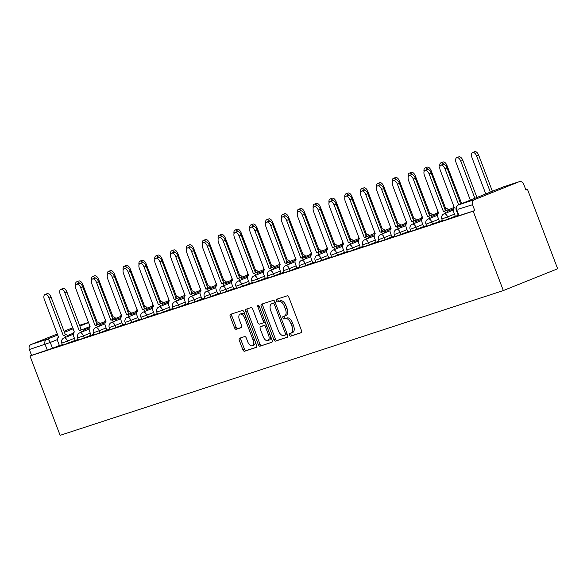 <?xml version="1.0" encoding="UTF-8"?>
<svg xmlns="http://www.w3.org/2000/svg" width="587" height="587" viewBox="0 0 587 587"><rect width="100%" height="100%" fill="white"/><g stroke="black" fill="none" stroke-linecap="round" stroke-linejoin="round"><path stroke-width="0.88" d="M289.413 335.133A1.379 0.734 -111.9 0 0 290.602 336.197L301.19 332.734A1.974 1.049 -111.9 0 0 301.226 332.726A1.974 1.049 -111.9 0 0 301.491 330.562L288.87 297.345A1.974 1.049 -111.9 0 0 287.168 295.826L276.587 299.282A1.379 0.734 -111.9 0 0 276.558 299.289A1.379 0.734 -111.9 0 0 276.374 300.801A1.379 0.734 -111.9 0 0 277.563 301.865L278.935 301.417A6.318 3.346 -111.9 0 1 284.365 306.282L285.421 309.055A6.318 3.346 -111.9 0 1 284.585 315.96A6.318 3.346 -111.9 0 1 284.475 315.997L283.103 316.444A1.379 0.734 -111.9 0 0 283.081 316.459A1.379 0.734 -111.9 0 0 282.897 317.963A1.379 0.734 -111.9 0 0 284.086 319.027L285.458 318.58A6.318 3.346 -111.9 0 1 290.888 323.444L291.937 326.218A6.318 3.346 -111.9 0 1 291.101 333.123A6.318 3.346 -111.9 0 1 290.991 333.159L289.626 333.607A1.379 0.734 -111.9 0 0 289.596 333.621A1.379 0.734 -111.9 0 0 289.413 335.133M290.969 333.167A1.379 0.734 -111.9 0 0 290.998 334.495A1.379 0.734 -111.9 0 0 292.187 335.559L301.483 332.521M277.93 298.842A1.379 0.734 -111.9 0 0 277.959 300.17A1.379 0.734 -111.9 0 0 279.148 301.234L280.52 300.786L278.935 301.417M284.453 316.004A1.379 0.734 -111.9 0 0 284.482 317.332A1.379 0.734 -111.9 0 0 285.671 318.396L287.036 317.949L285.458 318.58M239.606 338.229A1.974 1.049 -111.9 0 0 239.569 338.244A1.974 1.049 -111.9 0 0 239.305 340.401L242.849 349.72A1.974 1.049 -111.9 0 0 244.544 351.239L256.306 347.401A1.974 1.049 -111.9 0 0 256.336 347.387A1.974 1.049 -111.9 0 0 256.6 345.229L243.979 312.005A1.974 1.049 -111.9 0 0 242.284 310.486L230.522 314.331A1.974 1.049 -111.9 0 0 230.493 314.339A1.974 1.049 -111.9 0 0 230.229 316.503L234.507 327.759A1.974 1.049 -111.9 0 0 236.201 329.278L241.235 327.634A1.974 1.049 -111.9 0 0 241.272 327.619A1.974 1.049 -111.9 0 0 241.528 325.462L239.408 319.878A5.283 2.803 -111.9 0 1 240.105 314.104A5.283 2.803 -111.9 0 1 244.742 318.139L253.048 340.005A5.283 2.803 -111.9 0 1 252.351 345.78A5.283 2.803 -111.9 0 1 247.714 341.751L246.335 338.105A1.974 1.049 -111.9 0 0 244.632 336.586L239.606 338.229M29.981 355.986L473.188 211.21L503.33 290.558L60.123 435.334L29.981 355.986L31.566 355.355L29.35 349.522A4.021 3.412 -108.1 0 1 31.089 344.496L57.423 333.93M273.836 339.594A1.974 1.049 -111.9 0 0 275.53 341.113L287.292 337.276A1.974 1.049 -111.9 0 0 287.329 337.261A1.974 1.049 -111.9 0 0 287.586 335.104L274.965 301.887A1.974 1.049 -111.9 0 0 273.271 300.368L261.516 304.205A1.974 1.049 -111.9 0 0 261.479 304.22A1.974 1.049 -111.9 0 0 261.215 306.377L273.836 339.594L275.42 338.963A1.974 1.049 -111.9 0 0 277.115 340.482L287.586 337.063M271.796 342.338L260.041 346.176A1.974 1.049 -111.9 0 1 258.339 344.657L245.726 311.44A1.974 1.049 -111.9 0 1 245.982 309.283A1.974 1.049 -111.9 0 1 246.019 309.268L251.053 307.625A1.974 1.049 -111.9 0 1 252.748 309.144L257.869 322.615A1.974 1.049 -111.9 0 0 259.564 324.134L262.903 323.048A1.974 1.049 -111.9 0 0 262.932 323.033A1.974 1.049 -111.9 0 0 263.196 320.876L257.869 306.847A1.379 0.734 -111.9 0 1 258.053 305.335A1.379 0.734 -111.9 0 1 259.263 306.392L272.089 340.167A1.974 1.049 -111.9 0 1 271.832 342.324A1.974 1.049 -111.9 0 1 271.796 342.338L271.862 342.309M59.375 345.523L52.5 348.282L50.284 342.448L29.35 349.522M519.113 181.735L503.382 186.879L458.564 204.856L474.296 199.719L519.113 181.735A4.021 3.412 71.9 0 1 519.297 181.669A4.021 3.412 71.9 0 1 523.714 184.223L525.93 190.056L527.508 189.418L525.886 189.953M527.508 189.418L557.65 268.765L503.33 290.558M64.042 331.273L72.876 327.729M474.296 199.719A4.021 3.412 71.9 0 0 472.557 204.746L457.963 209.28M473.188 211.21L474.773 210.579L472.557 204.746M455.314 216.28L458.242 215.341M439.48 221.453L442.407 220.514M423.638 226.626L426.566 225.687M407.804 231.799L410.731 230.86M391.969 236.972L394.897 236.033M376.135 242.145L379.063 241.206M360.293 247.318L363.221 246.379M344.459 252.491L347.387 251.552M328.625 257.664L331.552 256.724M312.79 262.837L315.718 261.897M296.949 268.01L299.876 267.07M281.114 273.182L284.042 272.243M265.28 278.355L268.208 277.416M249.446 283.528L252.373 282.589M233.604 288.701L236.532 287.762M217.77 293.874L220.697 292.935M201.935 299.047L204.863 298.108M186.101 304.22L189.029 303.281M170.259 309.393L173.187 308.454M154.425 314.566L157.353 313.627M138.591 319.739L141.518 318.8M122.756 324.912L125.684 323.973M106.915 330.085L109.842 329.146M91.08 335.258L94.008 334.319M75.246 340.431L78.174 339.491M75.209 340.35L68.334 343.109L67.549 341.04L61.752 343.131L62.538 345.2L68.334 343.109M91.051 335.177L84.168 337.936L83.383 335.867L77.594 337.958L78.379 340.027L84.168 337.936M106.885 330.004L100.003 332.763L99.218 330.694L93.428 332.785L94.214 334.854L100.003 332.763M122.72 324.831L115.844 327.59L115.052 325.521L109.263 327.612L110.048 329.681L115.844 327.59M138.554 319.658L131.679 322.417L130.894 320.348L125.097 322.439L125.882 324.508L131.679 322.417M154.396 314.485L147.513 317.244L146.728 315.175L140.939 317.266L141.724 319.335L147.513 317.244M170.23 309.312L163.347 312.071L162.562 310.002L156.773 312.093L157.558 314.162L163.347 312.071M186.064 304.139L179.189 306.898L178.397 304.829L172.607 306.92L173.392 308.989L179.189 306.898M201.899 298.966L195.023 301.725L194.238 299.656L188.442 301.747L189.227 303.817L195.023 301.725M217.74 293.793L210.858 296.552L210.073 294.483L204.283 296.574L205.068 298.644L210.858 296.552M233.575 288.621L226.692 291.379L225.907 289.31L220.118 291.401L220.903 293.471L226.692 291.379M249.409 283.448L242.534 286.207L241.741 284.137L235.952 286.229L236.737 288.298L242.534 286.207M265.243 278.275L258.368 281.034L257.583 278.964L251.786 281.056L252.571 283.125L258.368 281.034M281.085 273.102L274.202 275.861L273.417 273.791L267.628 275.883L268.413 277.952L274.202 275.861M296.919 267.921L290.037 270.688L289.252 268.619L283.462 270.71L284.247 272.779L290.037 270.688M312.754 262.749L305.878 265.515L305.086 263.446L299.297 265.537L300.082 267.606L305.878 265.515M328.588 257.576L321.713 260.342L320.928 258.273L315.131 260.364L315.916 262.433L321.713 260.342M344.43 252.403L337.547 255.169L336.762 253.1L330.973 255.191L331.758 257.26L337.547 255.169M360.264 247.23L353.381 249.996L352.596 247.927L346.807 250.018L347.592 252.087L353.381 249.996M376.098 242.057L369.223 244.823L368.431 242.754L362.641 244.845L363.426 246.914L369.223 244.823M391.933 236.884L385.057 239.65L384.272 237.581L378.476 239.672L379.261 241.741L385.057 239.65M407.774 231.711L400.892 234.477L400.107 232.408L394.317 234.499L395.102 236.568L400.892 234.477M423.609 226.538L416.726 229.304L415.941 227.235L410.152 229.326L410.937 231.395L416.726 229.304M439.443 221.365L432.568 224.131L431.775 222.062L425.986 224.153L426.771 226.222L432.568 224.131M455.277 216.192L448.402 218.958L447.617 216.889L441.82 218.98L442.605 221.05L448.402 218.958M59.412 345.604L62.339 344.664M31.566 355.355L52.5 348.282M474.773 210.579L458.447 215.877L456.231 210.043A4.021 4.021 0 0 1 458.491 204.885A4.021 2.135 -111.9 0 0 458.344 204.958M291.211 333.078L292.575 332.528A6.318 3.346 -111.9 0 0 292.686 332.484A6.318 3.346 -111.9 0 0 293.522 325.58L291.937 326.218M287.036 317.949A6.318 3.346 -111.9 0 1 292.473 322.813L293.522 325.58M284.688 315.909L286.06 315.366A6.318 3.346 -111.9 0 0 286.17 315.322A6.318 3.346 -111.9 0 0 286.999 308.417L285.421 309.055M280.52 300.786A6.318 3.346 -111.9 0 1 285.95 305.651L286.999 308.417M262.807 303.787A1.974 1.049 -111.9 0 0 262.8 305.739L275.42 338.963M285.216 335.052A1.379 0.734 -111.9 0 0 285.238 335.045A1.379 0.734 -111.9 0 0 285.421 333.533L274.342 304.374A1.379 0.734 -111.9 0 0 273.153 303.31L271.715 303.78A6.318 3.346 -111.9 0 0 271.605 303.817A6.318 3.346 -111.9 0 0 270.768 310.728L278.341 330.657A6.318 3.346 -111.9 0 0 283.77 335.522L285.216 335.052M286.823 334.407L286.801 334.414A1.379 0.734 -111.9 0 0 286.823 334.407A1.379 0.734 -111.9 0 0 287.138 333.93M275.34 302.855A1.379 0.734 -111.9 0 0 274.738 302.672L273.153 303.31M273.08 303.23A6.318 3.346 -111.9 0 1 273.182 303.185A6.318 3.346 -111.9 0 1 273.293 303.141L274.738 302.672M272.089 342.126L260.041 346.176M247.31 308.843A1.974 1.049 -111.9 0 0 247.303 310.802L259.924 344.026A1.974 1.049 -111.9 0 0 261.626 345.545M262.969 323.019L264.488 322.41A1.974 1.049 -111.9 0 0 264.517 322.395A1.974 1.049 -111.9 0 0 265.001 321.493M263.174 336.593A5.283 2.803 -111.9 0 0 267.811 340.629A5.283 2.803 -111.9 0 0 268.508 334.854L265.581 327.15A1.974 1.049 -111.9 0 0 263.886 325.631L260.547 326.717A1.974 1.049 -111.9 0 0 260.511 326.732A1.974 1.049 -111.9 0 0 260.246 328.889L263.174 336.593M267.811 340.629L269.389 339.99A5.283 2.803 -111.9 0 0 270.622 336.292M266.491 325.411A1.974 1.049 -111.9 0 0 265.463 324.993L263.886 325.631M262.059 326.115A1.974 1.049 -111.9 0 1 262.096 326.101A1.974 1.049 -111.9 0 1 262.125 326.086L265.463 324.993M252.351 345.78L253.936 345.149A5.283 2.803 -111.9 0 0 255.162 341.451M245.337 315.579A5.283 2.803 -111.9 0 0 241.69 313.473L240.105 314.104M231.814 313.906A1.974 1.049 -111.9 0 0 231.814 315.865L236.091 327.12A1.974 1.049 -111.9 0 0 237.786 328.639L241.528 327.421M240.897 337.804A1.974 1.049 -111.9 0 0 240.89 339.763L244.434 349.082A1.974 1.049 -111.9 0 0 246.129 350.6L256.592 347.188M490.336 192.11L476.629 156.025A4.63 2.451 -111.9 0 0 472.572 152.495A4.63 2.451 -111.9 0 0 471.955 157.551L485.779 193.937M472.572 152.495L474.626 151.666A4.63 2.451 68.1 0 1 478.684 155.203L492.39 191.281M458.66 204.819L444.953 168.733A4.63 2.451 -111.9 0 0 440.896 165.204L442.958 164.375A4.63 2.451 68.1 0 1 447.015 167.911L460.722 203.99M440.896 165.204A4.63 2.451 -111.9 0 0 440.287 170.259L454.419 207.915A4.021 2.135 -111.9 0 0 454.345 207.937A4.021 2.135 -111.9 0 0 453.817 212.333L455.321 216.295M474.883 198.303L460.788 161.198A4.63 2.451 -111.9 0 0 456.73 157.668A4.63 2.451 -111.9 0 0 456.121 162.724L470.334 200.13M456.73 157.668L458.792 156.839A4.63 2.451 68.1 0 1 462.849 160.376L476.945 197.481M443.823 164.323A4.63 2.451 -111.9 0 0 440.896 162.841A4.63 2.451 -111.9 0 0 439.89 166.532M453.846 205.956A4.021 2.135 -111.9 0 0 453.487 208.862M440.896 162.841L442.958 162.012A4.63 2.451 68.1 0 1 447.015 165.549L461.448 203.102A4.021 2.135 68.1 0 1 462.593 203.241M461.301 203.153L460.516 203.462M446.179 212.978A4.021 2.135 -111.9 0 0 443.552 211.459L445.614 210.638A4.021 2.135 68.1 0 1 448.241 212.149M443.405 211.511L429.119 173.906A4.63 2.451 -111.9 0 0 425.061 170.377L427.116 169.548A4.63 2.451 68.1 0 1 431.174 173.084L445.46 210.682M425.061 170.377A4.63 2.451 -111.9 0 0 424.445 175.432L438.577 213.088A4.021 2.135 -111.9 0 0 438.511 213.11A4.021 2.135 -111.9 0 0 437.975 217.506L439.48 221.468M430.344 218.151A4.021 2.135 -111.9 0 0 427.718 216.632L429.779 215.811A4.021 2.135 68.1 0 1 432.406 217.322M427.563 216.684L413.285 179.079A4.63 2.451 -111.9 0 0 409.227 175.55L411.282 174.721A4.63 2.451 68.1 0 1 415.339 178.257L429.625 215.855M409.227 175.55A4.63 2.451 -111.9 0 0 408.611 180.605L422.743 218.261A4.021 2.135 -111.9 0 0 422.677 218.283A4.021 2.135 -111.9 0 0 422.141 222.678L423.645 226.641M446.164 210.586A4.021 2.135 -111.9 0 0 444.968 209.39M427.989 169.496A4.63 2.451 -111.9 0 0 425.061 168.014A4.63 2.451 -111.9 0 0 424.056 171.705M438.012 211.129A4.021 2.135 -111.9 0 0 437.653 214.035M425.061 168.014L427.123 167.185A4.63 2.451 68.1 0 1 431.181 170.722L445.614 208.275A4.021 2.135 68.1 0 1 448.241 209.786M430.33 215.759A4.021 2.135 -111.9 0 0 429.134 214.563M412.155 174.669A4.63 2.451 -111.9 0 0 409.227 173.187A4.63 2.451 -111.9 0 0 408.222 176.878M422.17 216.302A4.021 2.135 -111.9 0 0 421.818 219.208M409.227 173.187L411.282 172.358A4.63 2.451 68.1 0 1 415.339 175.895L429.779 213.448A4.021 2.135 68.1 0 1 432.406 214.959M414.488 220.932A4.021 2.135 -111.9 0 0 413.299 219.736M396.32 179.842A4.63 2.451 -111.9 0 0 393.385 178.36A4.63 2.451 -111.9 0 0 392.387 182.051M406.336 221.475A4.021 2.135 -111.9 0 0 405.984 224.381M393.385 178.36L395.447 177.531A4.63 2.451 68.1 0 1 399.505 181.067L413.945 218.621A4.021 2.135 68.1 0 1 416.572 220.132M414.51 223.324A4.021 2.135 -111.9 0 0 411.883 221.805L413.938 220.983A4.021 2.135 68.1 0 1 416.565 222.495M411.729 221.857L397.443 184.252A4.63 2.451 -111.9 0 0 393.385 180.723L395.447 179.893A4.63 2.451 68.1 0 1 399.505 183.43L413.791 221.028M393.385 180.723A4.63 2.451 -111.9 0 0 392.776 185.778L406.908 223.434A4.021 2.135 -111.9 0 0 406.835 223.456A4.021 2.135 -111.9 0 0 406.307 227.851L407.811 231.814M398.668 228.497A4.021 2.135 -111.9 0 0 396.049 226.978L398.103 226.156A4.021 2.135 68.1 0 1 400.73 227.668M395.895 227.03L381.609 189.425A4.63 2.451 -111.9 0 0 377.551 185.896L379.613 185.066A4.63 2.451 68.1 0 1 383.671 188.603L397.949 226.2M377.551 185.896A4.63 2.451 -111.9 0 0 376.942 190.951L391.074 228.607A4.021 2.135 -111.9 0 0 391.001 228.629A4.021 2.135 -111.9 0 0 390.472 233.024L391.977 236.987M382.834 233.67A4.021 2.135 -111.9 0 0 380.207 232.151L382.269 231.329A4.021 2.135 68.1 0 1 384.896 232.841M380.06 232.203L365.774 194.598A4.63 2.451 -111.9 0 0 361.717 191.069L363.771 190.239A4.63 2.451 68.1 0 1 367.829 193.776L382.115 231.373M361.717 191.069A4.63 2.451 -111.9 0 0 361.1 196.124L375.232 233.78A4.021 2.135 -111.9 0 0 375.166 233.802A4.021 2.135 -111.9 0 0 374.631 238.197L376.135 242.16M398.654 226.105A4.021 2.135 -111.9 0 0 397.465 224.909M380.479 185.015A4.63 2.451 -111.9 0 0 377.551 183.533A4.63 2.451 -111.9 0 0 376.546 187.224M390.502 226.648A4.021 2.135 -111.9 0 0 390.142 229.554M377.551 183.533L379.613 182.704A4.63 2.451 68.1 0 1 383.671 186.24L398.103 223.794A4.021 2.135 68.1 0 1 400.73 225.305M367 238.843A4.021 2.135 -111.9 0 0 364.373 237.324L366.435 236.502A4.021 2.135 68.1 0 1 369.062 238.014M364.219 237.375L349.94 199.771A4.63 2.451 -111.9 0 0 345.875 196.241L347.937 195.412A4.63 2.451 68.1 0 1 351.995 198.949L366.281 236.546M345.875 196.241A4.63 2.451 -111.9 0 0 345.266 201.297L359.398 238.953A4.021 2.135 -111.9 0 0 359.332 238.975A4.021 2.135 -111.9 0 0 358.796 243.37L360.301 247.332M382.819 231.278A4.021 2.135 -111.9 0 0 381.623 230.082M364.644 190.188A4.63 2.451 -111.9 0 0 361.717 188.706A4.63 2.451 -111.9 0 0 360.712 192.397M374.667 231.821A4.021 2.135 -111.9 0 0 374.308 234.727M361.717 188.706L363.779 187.877A4.63 2.451 68.1 0 1 367.836 191.413L382.269 228.967A4.021 2.135 68.1 0 1 384.896 230.478M351.165 244.016A4.021 2.135 -111.9 0 0 348.539 242.497L350.593 241.675A4.021 2.135 68.1 0 1 353.22 243.187M348.385 242.548L334.098 204.944A4.63 2.451 -111.9 0 0 330.041 201.414L332.103 200.585A4.63 2.451 68.1 0 1 336.16 204.122L350.446 241.719M330.041 201.414A4.63 2.451 -111.9 0 0 329.432 206.47L343.564 244.126A4.021 2.135 -111.9 0 0 343.49 244.148A4.021 2.135 -111.9 0 0 342.962 248.543L344.466 252.505M366.985 236.451A4.021 2.135 -111.9 0 0 365.789 235.255M348.81 195.361A4.63 2.451 -111.9 0 0 345.882 193.879A4.63 2.451 -111.9 0 0 344.877 197.57M358.826 236.994A4.021 2.135 -111.9 0 0 358.474 239.9M345.882 193.879L347.937 193.05A4.63 2.451 68.1 0 1 351.995 196.586L366.435 234.14A4.021 2.135 68.1 0 1 369.062 235.651M335.324 249.189A4.021 2.135 -111.9 0 0 332.704 247.67L334.759 246.848A4.021 2.135 68.1 0 1 337.386 248.36M332.55 247.721L318.264 210.117A4.63 2.451 -111.9 0 0 314.206 206.587L316.268 205.758A4.63 2.451 68.1 0 1 320.326 209.295L334.605 246.892M314.206 206.587A4.63 2.451 -111.9 0 0 313.597 211.643L327.729 249.299A4.021 2.135 -111.9 0 0 327.656 249.321A4.021 2.135 -111.9 0 0 327.128 253.716L328.632 257.678M351.143 241.624A4.021 2.135 -111.9 0 0 349.955 240.428M332.976 200.534A4.63 2.451 -111.9 0 0 330.041 199.052A4.63 2.451 -111.9 0 0 329.043 202.742M342.991 242.167A4.021 2.135 -111.9 0 0 342.639 245.072M330.041 199.052L332.103 198.223A4.63 2.451 68.1 0 1 336.16 201.759L350.6 239.313A4.021 2.135 68.1 0 1 353.227 240.824M319.489 254.362A4.021 2.135 -111.9 0 0 316.863 252.843L318.924 252.021A4.021 2.135 68.1 0 1 321.551 253.533M316.716 252.894L302.43 215.29A4.63 2.451 -111.9 0 0 298.372 211.76L300.427 210.931A4.63 2.451 68.1 0 1 304.484 214.468L318.77 252.065M298.372 211.76A4.63 2.451 -111.9 0 0 297.756 216.816L311.888 254.472A4.021 2.135 -111.9 0 0 311.822 254.494A4.021 2.135 -111.9 0 0 311.286 258.889L312.79 262.851M335.309 246.797A4.021 2.135 -111.9 0 0 334.12 245.608M317.134 205.707A4.63 2.451 -111.9 0 0 314.206 204.225A4.63 2.451 -111.9 0 0 313.201 207.915M327.157 247.34A4.021 2.135 -111.9 0 0 326.798 250.245M314.206 204.225L316.268 203.395A4.63 2.451 68.1 0 1 320.326 206.932L334.759 244.486A4.021 2.135 68.1 0 1 337.386 245.997M319.475 251.97A4.021 2.135 -111.9 0 0 318.279 250.781M301.3 210.88A4.63 2.451 -111.9 0 0 298.372 209.398A4.63 2.451 -111.9 0 0 297.367 213.088M311.323 252.513A4.021 2.135 -111.9 0 0 310.963 255.418M298.372 209.398L300.434 208.568A4.63 2.451 68.1 0 1 304.492 212.105L318.924 249.658A4.021 2.135 68.1 0 1 321.551 251.17M303.64 257.143A4.021 2.135 -111.9 0 0 302.444 255.954M285.465 216.053A4.63 2.451 -111.9 0 0 282.538 214.571A4.63 2.451 -111.9 0 0 281.533 218.261M295.481 257.686A4.021 2.135 -111.9 0 0 295.129 260.591M282.538 214.571L284.592 213.741A4.63 2.451 68.1 0 1 288.65 217.278L303.09 254.831A4.021 2.135 68.1 0 1 305.717 256.343M287.799 262.316A4.021 2.135 -111.9 0 0 286.61 261.127M269.631 221.226A4.63 2.451 -111.9 0 0 266.696 219.743A4.63 2.451 -111.9 0 0 265.698 223.434M279.647 262.859A4.021 2.135 -111.9 0 0 279.295 265.764M266.696 219.743L268.758 218.914A4.63 2.451 68.1 0 1 272.816 222.451L287.256 260.004A4.021 2.135 68.1 0 1 289.875 261.516M271.964 267.489A4.021 2.135 -111.9 0 0 270.776 266.3M253.789 226.399A4.63 2.451 -111.9 0 0 250.862 224.916A4.63 2.451 -111.9 0 0 249.857 228.607M263.812 268.032A4.021 2.135 -111.9 0 0 263.453 270.937M250.862 224.916L252.924 224.087A4.63 2.451 68.1 0 1 256.981 227.624L271.414 265.177A4.021 2.135 68.1 0 1 274.041 266.689M256.13 272.662A4.021 2.135 -111.9 0 0 254.934 271.473M237.955 231.572A4.63 2.451 -111.9 0 0 235.027 230.089A4.63 2.451 -111.9 0 0 234.022 233.78M247.978 273.204A4.021 2.135 -111.9 0 0 247.619 276.11M235.027 230.089L237.089 229.26A4.63 2.451 68.1 0 1 241.147 232.797L255.58 270.35A4.021 2.135 68.1 0 1 258.207 271.862M303.655 259.535A4.021 2.135 -111.9 0 0 301.028 258.016L303.09 257.194A4.021 2.135 68.1 0 1 305.717 258.706M300.874 258.067L286.595 220.463A4.63 2.451 -111.9 0 0 282.53 216.933L284.592 216.104A4.63 2.451 68.1 0 1 288.65 219.641L302.936 257.238M282.53 216.933A4.63 2.451 -111.9 0 0 281.921 221.989L296.053 259.645A4.021 2.135 -111.9 0 0 295.987 259.667A4.021 2.135 -111.9 0 0 295.452 264.062L296.956 268.024M287.821 264.708A4.021 2.135 -111.9 0 0 285.194 263.189L287.248 262.367A4.021 2.135 68.1 0 1 289.875 263.879M285.04 263.24L270.754 225.635A4.63 2.451 -111.9 0 0 266.696 222.106L268.758 221.277A4.63 2.451 68.1 0 1 272.816 224.814L287.102 262.411M266.696 222.106A4.63 2.451 -111.9 0 0 266.087 227.162L280.219 264.818A4.021 2.135 -111.9 0 0 280.146 264.84A4.021 2.135 -111.9 0 0 279.617 269.235L281.122 273.197M271.979 269.881A4.021 2.135 -111.9 0 0 269.36 268.362L271.414 267.54A4.021 2.135 68.1 0 1 274.041 269.051M269.206 268.413L254.919 230.808A4.63 2.451 -111.9 0 0 250.862 227.279L252.924 226.45A4.63 2.451 68.1 0 1 256.981 229.987L271.26 267.584M250.862 227.279A4.63 2.451 -111.9 0 0 250.253 232.335L264.385 269.991A4.021 2.135 -111.9 0 0 264.311 270.013A4.021 2.135 -111.9 0 0 263.783 274.408L265.287 278.37M256.145 275.054A4.021 2.135 -111.9 0 0 253.518 273.535L255.58 272.713A4.021 2.135 68.1 0 1 258.207 274.224M253.371 273.586L239.085 235.981A4.63 2.451 -111.9 0 0 235.027 232.452L237.082 231.623A4.63 2.451 68.1 0 1 241.14 235.16L255.426 272.757M235.027 232.452A4.63 2.451 -111.9 0 0 234.411 237.508L248.543 275.164A4.021 2.135 -111.9 0 0 248.477 275.186A4.021 2.135 -111.9 0 0 247.941 279.581L249.446 283.543M240.31 280.226A4.021 2.135 -111.9 0 0 237.684 278.708L239.745 277.886A4.021 2.135 68.1 0 1 242.372 279.397M237.53 278.759L223.251 241.154A4.63 2.451 -111.9 0 0 219.186 237.625L221.248 236.796A4.63 2.451 68.1 0 1 225.305 240.332L239.591 277.93M219.186 237.625A4.63 2.451 -111.9 0 0 218.577 242.68L232.709 280.337A4.021 2.135 -111.9 0 0 232.643 280.359A4.021 2.135 -111.9 0 0 232.107 284.754L233.611 288.716M224.476 285.399A4.021 2.135 -111.9 0 0 221.849 283.881L223.904 283.059A4.021 2.135 68.1 0 1 226.531 284.57M221.695 283.932L207.409 246.327A4.63 2.451 -111.9 0 0 203.351 242.798L205.413 241.969A4.63 2.451 68.1 0 1 209.471 245.505L223.757 283.103M203.351 242.798A4.63 2.451 -111.9 0 0 202.742 247.853L216.874 285.509A4.021 2.135 -111.9 0 0 216.801 285.531A4.021 2.135 -111.9 0 0 216.273 289.927L217.777 293.889M240.296 277.834A4.021 2.135 -111.9 0 0 239.1 276.646M222.121 236.744A4.63 2.451 -111.9 0 0 219.193 235.262A4.63 2.451 -111.9 0 0 218.188 238.953M232.136 278.377A4.021 2.135 -111.9 0 0 231.784 281.283M219.193 235.262L221.248 234.433A4.63 2.451 68.1 0 1 225.305 237.97L239.745 275.523A4.021 2.135 68.1 0 1 242.372 277.035M208.634 290.572A4.021 2.135 -111.9 0 0 206.015 289.053L208.069 288.232A4.021 2.135 68.1 0 1 210.696 289.743M205.861 289.105L191.575 251.5A4.63 2.451 -111.9 0 0 187.517 247.971L189.579 247.142A4.63 2.451 68.1 0 1 193.637 250.678L207.915 288.276M187.517 247.971A4.63 2.451 -111.9 0 0 186.908 253.026L201.04 290.682A4.021 2.135 -111.9 0 0 200.967 290.704A4.021 2.135 -111.9 0 0 200.438 295.107L201.943 299.062M224.454 283.007A4.021 2.135 -111.9 0 0 223.265 281.819M206.286 241.917A4.63 2.451 -111.9 0 0 203.351 240.435A4.63 2.451 -111.9 0 0 202.354 244.126M216.302 283.55A4.021 2.135 -111.9 0 0 215.95 286.456M203.351 240.435L205.413 239.606A4.63 2.451 68.1 0 1 209.471 243.143L223.911 280.696A4.021 2.135 68.1 0 1 226.531 282.208M192.8 295.745A4.021 2.135 -111.9 0 0 190.173 294.226L192.235 293.405A4.021 2.135 68.1 0 1 194.862 294.916M190.027 294.278L175.74 256.673A4.63 2.451 -111.9 0 0 171.683 253.144L173.737 252.315A4.63 2.451 68.1 0 1 177.795 255.851L192.081 293.449M171.683 253.144A4.63 2.451 -111.9 0 0 171.066 258.199L185.198 295.855A4.021 2.135 -111.9 0 0 185.132 295.877A4.021 2.135 -111.9 0 0 184.597 300.28L186.101 304.235M208.62 288.18A4.021 2.135 -111.9 0 0 207.431 286.992M190.445 247.09A4.63 2.451 -111.9 0 0 187.517 245.608A4.63 2.451 -111.9 0 0 186.512 249.299M200.468 288.723A4.021 2.135 -111.9 0 0 200.108 291.629M187.517 245.608L189.579 244.779A4.63 2.451 68.1 0 1 193.637 248.316L208.069 285.869A4.021 2.135 68.1 0 1 210.696 287.381M176.966 300.918A4.021 2.135 -111.9 0 0 174.339 299.399L176.401 298.578A4.021 2.135 68.1 0 1 179.028 300.089M174.185 299.451L159.906 261.846A4.63 2.451 -111.9 0 0 155.841 258.317L157.903 257.488A4.63 2.451 68.1 0 1 161.961 261.024L176.247 298.622M155.841 258.317A4.63 2.451 -111.9 0 0 155.232 263.372L169.364 301.028A4.021 2.135 -111.9 0 0 169.298 301.05A4.021 2.135 -111.9 0 0 168.763 305.453L170.267 309.408M192.785 293.353A4.021 2.135 -111.9 0 0 191.589 292.165M174.61 252.263A4.63 2.451 -111.9 0 0 171.683 250.781A4.63 2.451 -111.9 0 0 170.678 254.472M184.634 293.896A4.021 2.135 -111.9 0 0 184.274 296.802M171.683 250.781L173.737 249.952A4.63 2.451 68.1 0 1 177.802 253.489L192.235 291.042A4.021 2.135 68.1 0 1 194.862 292.553M192.081 291.093L191.303 291.401M161.131 306.091A4.021 2.135 -111.9 0 0 158.505 304.572L160.559 303.75A4.021 2.135 68.1 0 1 163.186 305.262M158.351 304.624L144.064 267.019A4.63 2.451 -111.9 0 0 140.007 263.49L142.069 262.66A4.63 2.451 68.1 0 1 146.126 266.197L160.412 303.795M140.007 263.49A4.63 2.451 -111.9 0 0 139.398 268.545L153.53 306.201A4.021 2.135 -111.9 0 0 153.456 306.223A4.021 2.135 -111.9 0 0 152.928 310.626L154.432 314.581M176.951 298.526A4.021 2.135 -111.9 0 0 175.755 297.338M158.776 257.436A4.63 2.451 -111.9 0 0 155.849 255.954A4.63 2.451 -111.9 0 0 154.843 259.645M168.792 299.069A4.021 2.135 -111.9 0 0 168.44 301.975M155.849 255.954L157.903 255.125A4.63 2.451 68.1 0 1 161.961 258.662L176.401 296.215A4.021 2.135 68.1 0 1 179.028 297.726M145.29 311.264A4.021 2.135 -111.9 0 0 142.67 309.745L144.725 308.923A4.021 2.135 68.1 0 1 147.352 310.435M142.516 309.797L128.23 272.192A4.63 2.451 -111.9 0 0 124.173 268.663L126.234 267.833A4.63 2.451 68.1 0 1 130.292 271.37L144.571 308.967M124.173 268.663A4.63 2.451 -111.9 0 0 123.564 273.718L137.696 311.374A4.021 2.135 -111.9 0 0 137.622 311.396A4.021 2.135 -111.9 0 0 137.094 315.799L138.598 319.754M161.109 303.699A4.021 2.135 -111.9 0 0 159.921 302.51M142.942 262.609A4.63 2.451 -111.9 0 0 140.007 261.127A4.63 2.451 -111.9 0 0 139.009 264.818M152.958 304.242A4.021 2.135 -111.9 0 0 152.605 307.148M140.007 261.127L142.069 260.298A4.63 2.451 68.1 0 1 146.126 263.834L160.567 301.388A4.021 2.135 68.1 0 1 163.186 302.899M129.456 316.437A4.021 2.135 -111.9 0 0 126.829 314.918L128.891 314.096A4.021 2.135 68.1 0 1 131.517 315.608M126.682 314.97L112.396 277.365A4.63 2.451 -111.9 0 0 108.338 273.836L110.393 273.006A4.63 2.451 68.1 0 1 114.45 276.543L128.736 314.14M108.338 273.836A4.63 2.451 -111.9 0 0 107.722 278.891L121.854 316.547A4.021 2.135 -111.9 0 0 121.788 316.569A4.021 2.135 -111.9 0 0 121.252 320.972L122.756 324.927M145.275 308.872A4.021 2.135 -111.9 0 0 144.086 307.683M127.1 267.782A4.63 2.451 -111.9 0 0 124.173 266.3A4.63 2.451 -111.9 0 0 123.167 269.991M137.123 309.415A4.021 2.135 -111.9 0 0 136.764 312.321M124.173 266.3L126.234 265.471A4.63 2.451 68.1 0 1 130.292 269.007L144.725 306.561A4.021 2.135 68.1 0 1 147.352 308.072M144.578 306.612L143.793 306.92M113.621 321.61A4.021 2.135 -111.9 0 0 110.994 320.091L113.056 319.269A4.021 2.135 68.1 0 1 115.683 320.781M110.84 320.142L96.561 282.538A4.63 2.451 -111.9 0 0 92.497 279.008L94.558 278.179A4.63 2.451 68.1 0 1 98.616 281.716L112.902 319.313M92.497 279.008A4.63 2.451 -111.9 0 0 91.888 284.064L106.02 321.72A4.021 2.135 -111.9 0 0 105.954 321.742A4.021 2.135 -111.9 0 0 105.418 326.145L106.922 330.099M129.441 314.045A4.021 2.135 -111.9 0 0 128.245 312.856M111.266 272.955A4.63 2.451 -111.9 0 0 108.338 271.473A4.63 2.451 -111.9 0 0 107.333 275.164M121.289 314.588A4.021 2.135 -111.9 0 0 120.929 317.494M108.338 271.473L110.393 270.644A4.63 2.451 68.1 0 1 114.458 274.18L128.891 311.734A4.021 2.135 68.1 0 1 131.517 313.245M97.787 326.783A4.021 2.135 -111.9 0 0 95.16 325.264L97.215 324.442A4.021 2.135 68.1 0 1 99.841 325.954M95.006 325.315L80.72 287.711A4.63 2.451 -111.9 0 0 76.662 284.181L78.724 283.352A4.63 2.451 68.1 0 1 82.782 286.889L97.068 324.486M76.662 284.181A4.63 2.451 -111.9 0 0 76.053 289.237L90.185 326.893A4.021 2.135 -111.9 0 0 90.112 326.915A4.021 2.135 -111.9 0 0 89.584 331.317L91.088 335.272M113.607 319.218A4.021 2.135 -111.9 0 0 112.41 318.029M95.432 278.128A4.63 2.451 -111.9 0 0 92.504 276.646A4.63 2.451 -111.9 0 0 91.499 280.337M105.447 319.761A4.021 2.135 -111.9 0 0 105.095 322.667M92.504 276.646L94.558 275.817A4.63 2.451 68.1 0 1 98.616 279.353L113.056 316.907A4.021 2.135 68.1 0 1 115.683 318.418M81.945 331.956A4.021 2.135 -111.9 0 0 79.326 330.437L81.38 329.615A4.021 2.135 68.1 0 1 84.007 331.127M79.172 330.488L64.886 292.884A4.63 2.451 -111.9 0 0 60.828 289.354L62.89 288.525A4.63 2.451 68.1 0 1 66.947 292.062L81.226 329.659M60.828 289.354A4.63 2.451 -111.9 0 0 60.219 294.41L74.351 332.066A4.021 2.135 -111.9 0 0 74.278 332.088A4.021 2.135 -111.9 0 0 73.749 336.49L75.253 340.445M97.765 324.391A4.021 2.135 -111.9 0 0 96.576 323.202M79.597 283.301A4.63 2.451 -111.9 0 0 76.662 281.819A4.63 2.451 -111.9 0 0 75.664 285.509M89.613 324.934A4.021 2.135 -111.9 0 0 89.261 327.839M76.662 281.819L78.724 280.99A4.63 2.451 68.1 0 1 82.782 284.526L97.222 322.08A4.021 2.135 68.1 0 1 99.841 323.591M66.111 337.129A4.021 2.135 -111.9 0 0 63.484 335.61L65.546 334.788A4.021 2.135 68.1 0 1 68.173 336.3M63.33 335.661L49.051 298.057A4.63 2.451 -111.9 0 0 44.994 294.527L47.048 293.698A4.63 2.451 68.1 0 1 51.106 297.235L65.392 334.832M44.994 294.527A4.63 2.451 -111.9 0 0 44.377 299.583L58.509 337.239A4.021 2.135 -111.9 0 0 58.443 337.261A4.021 2.135 -111.9 0 0 57.908 341.663L59.412 345.618M292.187 335.559L290.602 336.197M279.148 301.234L277.563 301.865M285.671 318.396L284.086 319.027M89.136 326.864L82.231 329.637M73.426 333.167L67.52 335.537M57.46 339.572L50.284 342.448A4.021 2.135 68.1 0 0 46.821 339.352L57.812 334.942M64.423 332.293L73.258 328.749M79.876 326.093L88.71 322.549M88.63 322.358L79.575 325.315L88.63 322.351M31.089 344.496L46.821 339.352A4.021 3.412 71.9 0 0 45.082 344.386L47.298 350.212M74.424 338.281L67.549 341.04A4.021 2.135 68.1 0 0 64.086 337.943A4.021 2.135 68.1 0 0 64.02 337.965A4.021 4.021 0 0 0 61.752 343.131M90.266 333.108L83.383 335.867A4.021 2.135 68.1 0 0 79.927 332.77A4.021 2.135 68.1 0 0 79.854 332.792A4.021 4.021 0 0 0 77.594 337.958M106.1 327.935L99.218 330.694A4.021 2.135 68.1 0 0 95.762 327.597A4.021 2.135 68.1 0 0 95.688 327.619A4.021 4.021 0 0 0 93.428 332.785M121.935 322.762L115.052 325.521A4.021 2.135 68.1 0 0 111.596 322.424A4.021 2.135 68.1 0 0 111.53 322.446A4.021 4.021 0 0 0 109.263 327.612M137.769 317.589L130.894 320.348A4.021 2.135 68.1 0 0 127.43 317.251A4.021 2.135 68.1 0 0 127.364 317.274A4.021 4.021 0 0 0 125.097 322.439M153.611 312.416L146.728 315.175A4.021 2.135 68.1 0 0 143.272 312.079A4.021 2.135 68.1 0 0 143.199 312.101A4.021 4.021 0 0 0 140.939 317.266M169.445 307.243L162.562 310.002A4.021 2.135 68.1 0 0 159.106 306.906A4.021 2.135 68.1 0 0 159.033 306.928A4.021 4.021 0 0 0 156.773 312.093M185.279 302.07L178.397 304.829A4.021 2.135 68.1 0 0 174.941 301.733A4.021 2.135 68.1 0 0 174.875 301.755A4.021 4.021 0 0 0 172.607 306.92M201.114 296.897L194.238 299.656A4.021 2.135 68.1 0 0 190.775 296.56A4.021 2.135 68.1 0 0 190.709 296.582A4.021 4.021 0 0 0 188.442 301.747M216.955 291.724L210.073 294.483A4.021 2.135 68.1 0 0 206.617 291.387A4.021 2.135 68.1 0 0 206.543 291.409A4.021 4.021 0 0 0 204.283 296.574M232.79 286.551L225.907 289.31A4.021 2.135 68.1 0 0 222.451 286.214A4.021 2.135 68.1 0 0 222.378 286.236A4.021 4.021 0 0 0 220.118 291.401M248.624 281.378L241.741 284.137A4.021 2.135 68.1 0 0 238.285 281.041A4.021 2.135 68.1 0 0 238.219 281.063A4.021 4.021 0 0 0 235.952 286.229M264.458 276.206L257.583 278.964A4.021 2.135 68.1 0 0 254.12 275.868A4.021 2.135 68.1 0 0 254.054 275.89A4.021 4.021 0 0 0 251.786 281.056M280.3 271.033L273.417 273.791A4.021 2.135 68.1 0 0 269.961 270.695A4.021 2.135 68.1 0 0 269.888 270.717A4.021 4.021 0 0 0 267.628 275.883M296.134 265.86L289.252 268.619A4.021 2.135 68.1 0 0 285.796 265.522A4.021 2.135 68.1 0 0 285.722 265.544A4.021 4.021 0 0 0 283.462 270.71M311.968 260.687L305.086 263.446A4.021 2.135 68.1 0 0 301.63 260.349A4.021 2.135 68.1 0 0 301.564 260.371A4.021 4.021 0 0 0 299.297 265.537M327.803 255.514L320.928 258.273A4.021 2.135 68.1 0 0 317.464 255.176A4.021 2.135 68.1 0 0 317.398 255.198A4.021 4.021 0 0 0 315.131 260.364M343.644 250.341L336.762 253.1A4.021 2.135 68.1 0 0 333.306 250.003A4.021 2.135 68.1 0 0 333.233 250.025A4.021 4.021 0 0 0 330.973 255.191M359.479 245.168L352.596 247.927A4.021 2.135 68.1 0 0 349.14 244.83A4.021 2.135 68.1 0 0 349.067 244.852A4.021 4.021 0 0 0 346.807 250.018M375.313 239.995L368.431 242.754A4.021 2.135 68.1 0 0 364.975 239.657A4.021 2.135 68.1 0 0 364.909 239.679A4.021 4.021 0 0 0 362.641 244.845M391.147 234.822L384.272 237.581A4.021 2.135 68.1 0 0 380.809 234.484A4.021 2.135 68.1 0 0 380.743 234.507A4.021 4.021 0 0 0 378.476 239.672M406.989 229.649L400.107 232.408A4.021 2.135 68.1 0 0 396.651 229.312A4.021 2.135 68.1 0 0 396.577 229.334A4.021 4.021 0 0 0 394.317 234.499M422.823 224.476L415.941 227.235A4.021 2.135 68.1 0 0 412.485 224.139A4.021 2.135 68.1 0 0 412.412 224.161A4.021 4.021 0 0 0 410.152 229.326M438.658 219.303L431.775 222.062A4.021 2.135 68.1 0 0 428.319 218.966A4.021 2.135 68.1 0 0 428.253 218.988A4.021 4.021 0 0 0 425.986 224.153M454.492 214.13L447.617 216.889A4.021 2.135 68.1 0 0 444.154 213.793A4.021 2.135 68.1 0 0 444.088 213.815A4.021 4.021 0 0 0 441.82 218.98M459.041 215.715L456.825 209.889A4.021 3.412 71.9 0 1 458.564 204.856A4.021 2.135 -111.9 0 0 458.491 204.885L503.316 186.901A4.021 2.135 -111.9 0 0 503.242 186.93M519.297 181.669L503.558 186.813A4.021 4.021 0 0 0 503.316 186.901A4.021 2.135 -111.9 0 1 503.382 186.879A4.021 3.412 -108.1 0 1 503.558 186.813A4.021 3.412 -108.1 0 1 503.741 186.761M292.473 322.813L290.888 323.444M285.95 305.651L284.365 306.282M262.8 305.739L261.215 306.377M277.115 340.482L275.53 341.113M286.779 332.983L285.421 333.533M275.707 303.824L274.342 304.374M273.293 303.141L271.715 303.78M259.924 344.026L258.339 344.657M247.303 310.802L245.726 311.44M264.554 320.326L263.196 320.876M259.227 306.304L257.869 306.847M269.866 334.311L268.508 334.854M266.938 326.607L265.581 327.15M262.125 326.086L260.547 326.717M254.406 339.462L253.048 340.005M246.1 317.596L244.742 318.139M237.786 328.639L236.201 329.278M236.091 327.12L234.507 327.759M231.814 315.865L230.229 316.503M246.129 350.6L244.544 351.239M244.434 349.082L242.849 349.72M240.89 339.763L239.305 340.401M478.684 155.203L476.629 156.025M444.953 168.733L447.015 167.911M462.849 160.376L460.788 161.198M461.448 203.102L460.524 203.469M447.015 165.549L445.966 165.967M443.552 211.459L445.614 210.638M429.119 173.906L431.174 173.084M427.718 216.632L429.779 215.811M413.285 179.079L415.339 178.257M431.181 170.722L430.132 171.14M415.339 175.895L414.297 176.313M399.505 181.067L398.456 181.486M411.883 221.805L413.938 220.983M397.443 184.252L399.505 183.43M396.049 226.978L398.103 226.156M381.609 189.425L383.671 188.603M380.207 232.151L382.269 231.329M365.774 194.598L367.829 193.776M383.671 186.24L382.621 186.659M364.373 237.324L366.435 236.502M349.94 199.771L351.995 198.949M367.836 191.413L366.787 191.832M348.539 242.497L350.593 241.675M334.098 204.944L336.16 204.122M351.995 196.586L350.953 197.005M332.704 247.67L334.759 246.848M318.264 210.117L320.326 209.295M336.16 201.759L335.111 202.177M316.863 252.843L318.924 252.021M302.43 215.29L304.484 214.468M320.326 206.932L319.277 207.35M304.492 212.105L303.442 212.523M288.65 217.278L287.608 217.696M272.816 222.451L271.766 222.869M256.981 227.624L255.932 228.042M241.147 232.797L240.098 233.215M301.028 258.016L303.09 257.194M286.595 220.463L288.65 219.641M285.194 263.189L287.248 262.367M270.754 225.635L272.816 224.814M269.36 268.362L271.414 267.54M254.919 230.808L256.981 229.987M253.518 273.535L255.58 272.713M239.085 235.981L241.14 235.16M237.684 278.708L239.745 277.886M223.251 241.154L225.305 240.332M221.849 283.881L223.904 283.059M207.409 246.327L209.471 245.505M225.305 237.97L224.263 238.388M206.015 289.053L208.069 288.232M191.575 251.5L193.637 250.678M209.471 243.143L208.422 243.561M190.173 294.226L192.235 293.405M175.74 256.673L177.795 255.851M193.637 248.316L192.587 248.734M174.339 299.399L176.401 298.578M159.906 261.846L161.961 261.024M192.235 291.042L191.311 291.416M177.802 253.489L176.753 253.907M158.505 304.572L160.559 303.75M144.064 267.019L146.126 266.197M161.961 258.662L160.919 259.08M142.67 309.745L144.725 308.923M128.23 272.192L130.292 271.37M146.126 263.834L145.077 264.253M126.829 314.918L128.891 314.096M112.396 277.365L114.45 276.543M144.725 306.561L143.8 306.935M130.292 269.007L129.243 269.426M110.994 320.091L113.056 319.269M96.561 282.538L98.616 281.716M114.458 274.18L113.408 274.599M95.16 325.264L97.215 324.442M80.72 287.711L82.782 286.889M98.616 279.353L97.574 279.772M79.326 330.437L81.38 329.615M64.886 292.884L66.947 292.062M82.782 284.526L81.732 284.944M63.484 335.61L65.546 334.788M49.051 298.057L51.106 297.235M444.088 213.815L453.362 210.095M428.253 218.988L437.528 215.268M447.477 211.276L453.56 208.833M412.412 224.161L421.693 220.441M431.643 216.449L437.719 214.006M446.223 210.594L453.362 207.732M396.577 229.334L405.852 225.613M415.801 221.622L421.884 219.178M430.388 215.767L437.528 212.905M380.743 234.507L390.017 230.786M399.967 226.795L406.05 224.351M414.554 220.939L421.693 218.078M364.909 239.679L374.183 235.959M384.133 231.968L390.216 229.524M398.72 226.112L405.852 223.251M349.067 244.852L358.341 241.132M368.298 237.141L374.374 234.697M382.878 231.285L390.017 228.424M333.233 250.025L342.507 246.305M352.457 242.314L358.54 239.87M367.044 236.458L374.183 233.597M317.398 255.198L326.673 251.478M336.622 247.487L342.705 245.043M351.209 241.631L358.349 238.77M301.564 260.371L310.839 256.651M320.788 252.659L326.871 250.216M335.375 246.804L342.507 243.943M285.722 265.544L294.997 261.824M304.954 257.832L311.029 255.389M319.533 251.977L326.673 249.115M269.888 270.717L279.163 266.997M289.112 263.005L295.195 260.562M303.699 257.15L310.839 254.288M254.054 275.89L263.328 272.17M273.278 268.178L279.361 265.735M287.865 262.323L295.004 259.461M238.219 281.063L247.494 277.343M257.444 273.351L263.526 270.908M272.03 267.496L279.163 264.634M222.378 286.236L231.652 282.516M241.609 278.524L247.685 276.081M256.189 272.669L263.328 269.807M206.543 291.409L215.818 287.689M225.768 283.697L231.85 281.254M240.354 277.842L247.494 274.98M190.709 296.582L199.984 292.862M209.933 288.87L216.016 286.434M224.52 283.022L231.66 280.153M174.875 301.755L184.149 298.035M194.099 294.043L200.182 291.607M208.686 288.195L215.818 285.326M159.033 306.928L168.308 303.208M178.265 299.216L184.34 296.78M192.844 293.368L199.984 290.499M143.199 312.101L152.473 308.38M162.423 304.389L168.506 301.953M177.01 298.541L184.149 295.672M127.364 317.274L136.639 313.553M146.589 309.562L152.671 307.126M161.176 303.714L168.315 300.845M111.53 322.446L120.805 318.726M130.754 314.735L136.837 312.299M145.341 308.887L152.473 306.018M95.688 327.619L104.963 323.899M114.92 319.908L120.995 317.472M129.5 314.06L136.639 311.191M79.854 332.792L89.129 329.072M99.078 325.081L105.161 322.645M113.665 319.233L120.805 316.364M64.02 337.965L73.294 334.245M83.244 330.254L89.327 327.817M97.831 324.406L104.97 321.537M292.686 332.484L291.101 333.123M286.17 315.322L284.585 315.96M273.182 303.185L271.605 303.817M264.517 322.395L262.932 323.033M262.096 326.101L260.511 326.732"/></g></svg>

